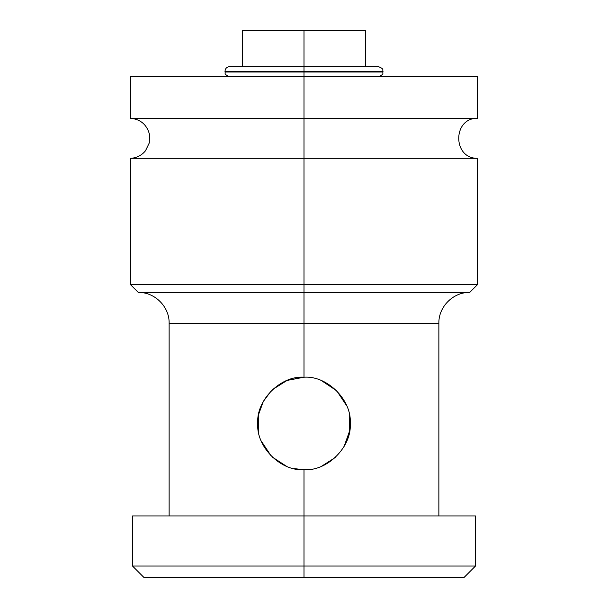 <?xml version="1.0" encoding="UTF-8"?>
<svg xmlns="http://www.w3.org/2000/svg" width="608" height="608" viewBox="0 0 608 608"><rect width="100%" height="100%" fill="white"/><g stroke="black" fill="none" stroke-linecap="round" stroke-linejoin="round"><path stroke-width="0.91" d="M346.385 30.4L304 30.4L304 66.622L304 30.4L365.659 30.4L365.659 66.622M242.341 66.622L242.341 30.4L304 30.4M365.659 76.646L367.969 76.646M414.208 76.646L304 76.646L304 118.279L130.591 118.279L130.591 76.646L477.409 76.646L477.409 118.279L304 118.279L304 72.018L382.994 72.018L304 72.018L304 76.646M304 118.279L304 158.323L477.409 158.323C452.534 158.62 452.519 117.982 477.409 118.279L130.591 118.279C140.425 119.267 146.695 124.526 149.386 134.034L149.317 142.865L145.464 150.807C141.596 155.466 136.64 157.966 130.591 158.323L304 158.323L304 118.279M304 158.323L304 284.734L130.591 284.734L304 284.734L304 158.323L477.409 158.323L477.409 284.734L304 284.734L477.409 284.734L469.703 292.44L304 292.44L304 284.734L304 292.44L138.297 292.44L130.591 284.734L130.591 158.323L304 158.323M169.13 515.941L169.13 323.266L304 323.266L304 377.218L304 292.44L138.297 292.44C154.774 292.015 169.548 306.797 169.13 323.266L438.87 323.266C438.452 306.797 453.226 292.015 469.703 292.44L304 292.44L304 323.266L438.87 323.266L438.87 515.941L458.219 515.941L304 515.941L304 469.703L304 566.04L132.521 566.04L304 566.04L304 515.941L475.479 515.941L475.479 566.04L304 566.04L475.479 566.04L463.919 577.6L304 577.6L304 566.04L304 577.6L144.081 577.6L132.521 566.04L132.521 515.941L304 515.941M321.624 466.207L335.32 457.482L321.624 466.207M344.052 446.576L349.646 430.867L349.281 414.071L349.646 430.867L344.052 446.576M346.796 405.939L336.688 390.746L321.526 380.669L336.688 390.746L346.796 405.939M346.697 441.218L349.478 431.824M293.968 468.601L304 469.703C280.501 471.466 256.014 446.53 257.754 423.457C256.014 400.391 280.501 375.455 304 377.218C280.501 375.455 256.014 400.391 257.754 423.457C256.014 446.53 280.501 471.466 304 469.703C327.499 471.466 351.986 446.53 350.246 423.457C351.986 400.391 327.499 375.455 304 377.218C327.499 375.455 351.986 400.391 350.246 423.457C351.986 446.53 327.499 471.466 304 469.703M303.954 377.218L295.024 378.1M286.376 380.707L272.642 389.477L287.09 380.418L304 377.218M271.252 390.807L263.302 401.5L258.712 414.124L263.302 401.5L271.252 390.807M258.575 414.823L258.719 432.835L258.575 414.823M261.189 440.929L271.267 456.122L261.189 440.929M272.141 456.973L286.459 466.245L272.141 456.973M303.97 469.703L295.07 468.829L301.811 469.65M304 577.6L463.919 577.6L304 577.6M378.374 76.646C384.834 74.222 382.25 72.899 382.994 72.018L382.994 71.25C382.174 70.277 384.948 69.145 378.374 66.622L304 66.622L304 71.25L382.994 71.25L304 71.25L304 72.018L304 66.622L229.626 66.622C226.814 66.895 225.279 68.438 225.006 71.25L304 71.25L225.006 71.25L225.006 72.018L304 72.018L225.006 72.018C225.735 72.869 223.166 74.214 229.626 76.646"/></g></svg>
